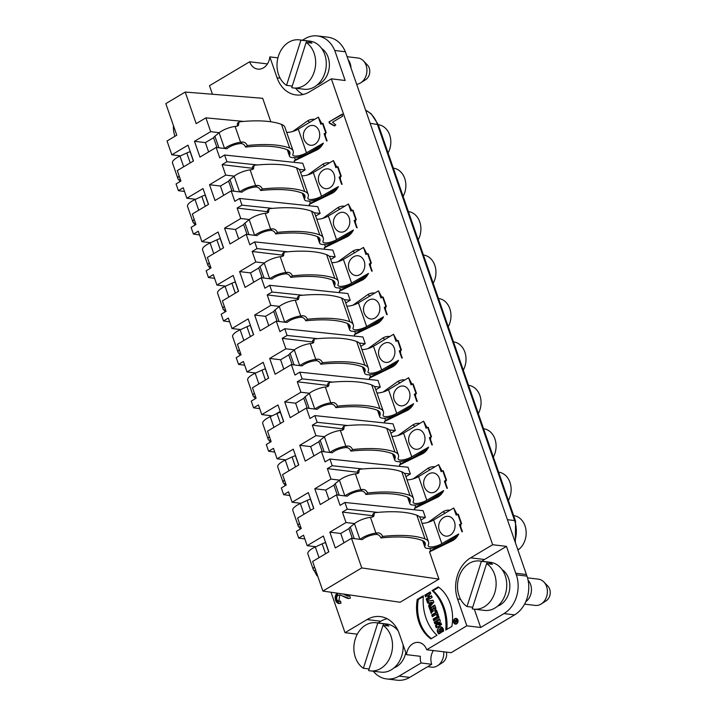 <?xml version="1.0" encoding="UTF-8"?>
<svg xmlns="http://www.w3.org/2000/svg" width="716" height="716" viewBox="0 0 716 716"><rect width="100%" height="100%" fill="white"/><g stroke="black" fill="none" stroke-linecap="round" stroke-linejoin="round"><path stroke-width="1.07" d="M252.444 169.504L252.435 166.81L254.108 165.28L253.464 168.913L251.799 169.647A114.551 36.355 160.9 0 0 250.144 169.862A13.219 4.198 160.9 0 0 234.275 176.118L225.71 175.089L209.528 184.728L214.997 200.525L231.179 190.877L239.744 191.906A13.219 4.198 -19.1 0 1 255.612 185.65A114.551 36.355 -19.1 0 1 257.259 185.444C259.586 185.39 261.259 186.572 262.298 188.97L260.633 190.501A111.034 35.236 -19.1 0 1 301.74 192.935A30.842 9.791 -19.1 0 1 304.855 195.593A30.842 9.791 -19.1 0 1 304.73 198.216A111.034 35.236 -19.1 0 1 304.613 198.538A12.333 3.911 160.9 0 0 304.551 199.63A12.333 3.911 160.9 0 0 311.782 200.766A12.333 3.911 160.9 0 0 323.641 196.488L337.424 188.272M234.275 176.118A13.219 4.198 160.9 0 0 234.159 176.217L229.943 179.653A8.816 2.792 160.9 0 0 228.619 181.157L232.011 190.975M209.528 184.728L220.421 186.044L228.619 181.157M297.561 299.798L297.552 297.104L299.225 295.574L298.581 299.199L296.916 299.941A114.551 36.355 160.9 0 0 295.26 300.147A13.219 4.198 160.9 0 0 279.392 306.403L270.827 305.374L254.645 315.022L260.114 330.81L276.295 321.171L284.861 322.2A13.219 4.198 -19.1 0 1 300.729 315.944A114.551 36.355 -19.1 0 1 302.376 315.729C304.703 315.684 306.376 316.857 307.415 319.255L305.75 320.795A111.034 35.236 -19.1 0 1 346.857 323.229A30.842 9.791 -19.1 0 1 349.972 325.878A30.842 9.791 -19.1 0 1 349.847 328.51A111.034 35.236 -19.1 0 1 349.73 328.832A12.333 3.911 160.9 0 0 349.668 329.915A12.333 3.911 160.9 0 0 356.899 331.06A12.333 3.911 160.9 0 0 368.758 326.773L382.541 318.566M279.392 306.403A13.219 4.198 160.9 0 0 279.276 306.502L275.06 309.947A8.816 2.792 160.9 0 0 273.736 311.451L277.128 321.269M254.645 315.022L265.538 316.329L273.736 311.451M357.714 473.518L357.714 470.824L359.378 469.293L358.734 472.918L357.078 473.661A114.551 36.355 160.9 0 0 355.413 473.867A13.219 4.198 160.9 0 0 339.554 480.123L330.989 479.093L314.798 488.742L320.267 504.538L336.457 494.89L345.022 495.92A13.219 4.198 -19.1 0 1 360.882 489.663A114.551 36.355 -19.1 0 1 362.538 489.449C364.856 489.404 366.538 490.576 367.577 492.984L365.903 494.514A111.034 35.236 -19.1 0 1 407.019 496.949A30.842 9.791 -19.1 0 1 410.125 499.607A30.842 9.791 -19.1 0 1 410 502.229A111.034 35.236 -19.1 0 1 409.883 502.551A12.333 3.911 160.9 0 0 409.82 503.634A12.333 3.911 160.9 0 0 417.052 504.78A12.333 3.911 160.9 0 0 428.92 500.493L442.694 492.286M339.554 480.123A13.219 4.198 160.9 0 0 339.429 480.221L335.213 483.667A8.816 2.792 160.9 0 0 333.889 485.171L337.29 494.989M314.798 488.742L325.699 490.048L333.889 485.171M300.38 529.008L299.154 527.218A114.551 36.355 -19.1 0 1 298.644 526.752A13.219 4.198 -19.1 0 1 298.259 526.17A13.219 4.198 -19.1 0 1 299.458 523.396M180.065 181.56L178.839 179.779A114.551 36.355 -19.1 0 1 178.329 179.313A13.219 4.198 -19.1 0 1 177.953 178.731A13.219 4.198 -19.1 0 1 179.143 175.948M237.399 126.079L237.399 123.385L239.063 121.845L238.419 125.479L236.763 126.222A114.551 36.355 160.9 0 0 235.108 126.428A13.219 4.198 160.9 0 0 219.239 132.684A13.219 4.198 160.9 0 0 219.114 132.782L214.898 136.219A8.816 2.792 160.9 0 0 213.574 137.732L205.385 142.609L194.484 141.303L210.674 131.654L205.895 117.845L196.175 123.635L185.229 92.051L165.826 103.623L176.763 135.208L167.043 140.998L171.822 154.808L188.013 145.16L193.481 160.957L177.291 170.596L180.915 181.059L176.064 183.949L178.391 190.662L184.522 191.494M219.239 132.684L210.674 131.654M194.484 141.303L199.952 157.09L216.143 147.451L224.708 148.481A13.219 4.198 -19.1 0 1 240.576 142.224A114.551 36.355 -19.1 0 1 242.223 142.01C244.541 141.965 246.223 143.137 247.262 145.536L245.588 147.075A111.034 35.236 -19.1 0 1 286.704 149.51A30.842 9.791 -19.1 0 1 289.81 152.159A30.842 9.791 -19.1 0 1 289.694 154.79A111.034 35.236 -19.1 0 1 289.568 155.112A12.333 3.911 160.9 0 0 289.506 156.195A12.333 3.911 160.9 0 0 296.737 157.332A12.333 3.911 160.9 0 0 308.605 153.054L322.379 144.847M270.299 442.148L269.073 440.358A114.551 36.355 -19.1 0 1 268.563 439.892A13.219 4.198 -19.1 0 1 268.187 439.311A13.219 4.198 -19.1 0 1 269.377 436.536M312.597 343.224L312.597 340.53L314.261 338.999L313.617 342.633L311.961 343.367A114.551 36.355 160.9 0 0 310.296 343.582A13.219 4.198 160.9 0 0 294.437 349.838L285.872 348.808L269.681 358.447L275.15 374.244L291.34 364.596L299.906 365.625A13.219 4.198 -19.1 0 1 315.765 359.369A114.551 36.355 -19.1 0 1 317.421 359.163C319.739 359.11 321.421 360.291 322.46 362.69L320.786 364.22A111.034 35.236 -19.1 0 1 361.902 366.655A30.842 9.791 -19.1 0 1 365.008 369.313A30.842 9.791 -19.1 0 1 364.883 371.935A111.034 35.236 -19.1 0 1 364.766 372.257A12.333 3.911 160.9 0 0 364.704 373.349A12.333 3.911 160.9 0 0 371.935 374.486A12.333 3.911 160.9 0 0 383.803 370.208L397.577 361.992M294.437 349.838A13.219 4.198 160.9 0 0 294.312 349.936L290.096 353.373A8.816 2.792 160.9 0 0 288.772 354.885L292.173 364.695M269.681 358.447L280.582 359.763L288.772 354.885M255.263 398.714L254.037 396.933A114.551 36.355 -19.1 0 1 253.527 396.458A13.219 4.198 -19.1 0 1 253.142 395.885A13.219 4.198 -19.1 0 1 254.341 393.102M240.227 355.288L239.001 353.498A114.551 36.355 -19.1 0 1 238.491 353.033A13.219 4.198 -19.1 0 1 238.106 352.451A13.219 4.198 -19.1 0 1 239.296 349.676M285.344 485.573L284.118 483.792A114.551 36.355 -19.1 0 1 283.608 483.318A13.219 4.198 -19.1 0 1 283.223 482.745A13.219 4.198 -19.1 0 1 284.413 479.962M342.678 430.083L342.669 427.389L344.342 425.859L343.698 429.493L342.033 430.226A114.551 36.355 160.9 0 0 340.377 430.441A13.219 4.198 160.9 0 0 324.509 436.697L315.944 435.668L299.762 445.307L305.231 461.104L321.412 451.456L329.978 452.485A13.219 4.198 -19.1 0 1 345.846 446.229A114.551 36.355 -19.1 0 1 347.493 446.023C349.82 445.97 351.493 447.151 352.532 449.55L350.867 451.08A111.034 35.236 -19.1 0 1 391.974 453.523A30.842 9.791 -19.1 0 1 395.089 456.173A30.842 9.791 -19.1 0 1 394.964 458.795A111.034 35.236 -19.1 0 1 394.847 459.126A12.333 3.911 160.9 0 0 394.785 460.209A12.333 3.911 160.9 0 0 402.016 461.346A12.333 3.911 160.9 0 0 413.875 457.068L427.658 448.86M324.509 436.697A13.219 4.198 160.9 0 0 324.393 436.796L320.177 440.233A8.816 2.792 160.9 0 0 318.853 441.745L322.245 451.554M299.762 445.307L310.655 446.623L318.853 441.745M327.633 386.658L327.633 383.964L329.306 382.434L328.653 386.058L326.997 386.801A114.551 36.355 160.9 0 0 325.341 387.007A13.219 4.198 160.9 0 0 309.473 393.263L300.908 392.234L284.717 401.882L290.186 417.679L306.376 408.03L314.942 409.06A13.219 4.198 -19.1 0 1 330.81 402.804A114.551 36.355 -19.1 0 1 332.457 402.589C334.775 402.544 336.457 403.717 337.496 406.124L335.822 407.655A111.034 35.236 -19.1 0 1 376.938 410.089A30.842 9.791 -19.1 0 1 380.044 412.747A30.842 9.791 -19.1 0 1 379.928 415.37A111.034 35.236 -19.1 0 1 379.802 415.692A12.333 3.911 160.9 0 0 379.74 416.775A12.333 3.911 160.9 0 0 386.971 417.92A12.333 3.911 160.9 0 0 398.839 413.633L412.622 405.426M309.473 393.263A13.219 4.198 160.9 0 0 309.348 393.361L305.132 396.807A8.816 2.792 160.9 0 0 303.808 398.311L307.209 408.129M284.717 401.882L295.619 403.189L303.808 398.311M372.75 516.943L372.75 514.258L374.423 512.719L373.77 516.352L372.114 517.086A114.551 36.355 160.9 0 0 370.458 517.301A13.219 4.198 160.9 0 0 354.59 523.557A13.219 4.198 160.9 0 0 354.465 523.656L350.249 527.092A8.816 2.792 160.9 0 0 348.925 528.605L352.326 538.414M354.59 523.557L346.025 522.528L342.4 512.065L373 515.744M178.391 190.662L183.233 187.771L186.858 198.234L203.049 188.585L208.517 204.382L192.327 214.03L195.951 224.493L191.1 227.384L193.427 234.096L198.278 231.205L201.894 241.668L218.085 232.02L223.553 247.817L207.363 257.456L210.987 267.918L206.145 270.809L208.463 277.522L213.314 274.631L216.939 285.093L233.13 275.454L238.598 291.242L222.407 300.89L226.032 311.353L221.181 314.243L223.508 320.956L228.35 318.065L231.975 328.528L248.166 318.88L253.634 334.676L237.444 344.315L241.068 354.778L236.217 357.669L238.544 364.381L243.395 361.49L247.011 371.953L263.202 362.314L268.67 378.102L252.48 387.75L256.104 398.212L251.262 401.103L253.58 407.816L258.431 404.925L261.779 414.6L277.969 404.952L283.715 421.536L267.524 431.175L271.149 441.638L266.298 444.529L268.625 451.241L273.467 448.35L277.092 458.813L293.283 449.174L298.751 464.961L282.56 474.61L286.185 485.072L281.334 487.963L283.661 494.675L288.512 491.785L292.128 502.247L308.319 492.599L313.787 508.396L297.605 518.035L301.221 528.506L296.379 531.388L298.697 538.101L303.548 535.21L307.173 545.673L323.364 536.033L328.832 551.821L312.641 561.469L322.889 591.067L400.101 602.254L438.953 579.11L361.741 567.922L351.493 538.316L335.303 547.964L329.834 532.176L346.025 522.528M329.834 532.176L340.735 533.483L348.925 528.605M351.493 538.316L360.059 539.345A13.219 4.198 -19.1 0 1 375.927 533.089A114.551 36.355 -19.1 0 1 377.574 532.883C379.892 532.829 381.574 534.011 382.613 536.409L380.939 537.94A111.034 35.236 -19.1 0 1 422.055 540.383A30.842 9.791 -19.1 0 1 425.161 543.032A30.842 9.791 -19.1 0 1 425.044 545.655A111.034 35.236 -19.1 0 1 424.919 545.986A12.333 3.911 160.9 0 0 424.856 547.069A12.333 3.911 160.9 0 0 432.088 548.205A12.333 3.911 160.9 0 0 443.956 543.927L457.739 535.72M317.448 575.351L316.821 575.61L314.19 570.652A114.551 36.355 -19.1 0 1 313.68 570.178A13.219 4.198 -19.1 0 1 313.304 569.605A13.219 4.198 -19.1 0 1 314.494 566.821M225.182 311.854L223.956 310.073A114.551 36.355 -19.1 0 1 223.446 309.598A13.219 4.198 -19.1 0 1 223.07 309.026A13.219 4.198 -19.1 0 1 224.26 306.242M282.516 256.364L282.516 253.67L284.189 252.139L283.536 255.773L281.88 256.507A114.551 36.355 160.9 0 0 280.225 256.722A13.219 4.198 160.9 0 0 264.356 262.978L255.791 261.949L239.6 271.588L245.069 287.385L261.259 277.736L269.825 278.766A13.219 4.198 -19.1 0 1 285.693 272.51A114.551 36.355 -19.1 0 1 287.34 272.304C289.658 272.25 291.34 273.431 292.379 275.83L290.705 277.361A111.034 35.236 -19.1 0 1 331.821 279.795A30.842 9.791 -19.1 0 1 334.927 282.453A30.842 9.791 -19.1 0 1 334.811 285.075A111.034 35.236 -19.1 0 1 334.685 285.398A12.333 3.911 160.9 0 0 334.623 286.49A12.333 3.911 160.9 0 0 341.854 287.626A12.333 3.911 160.9 0 0 353.722 283.348L367.505 275.132M264.356 262.978A13.219 4.198 160.9 0 0 264.231 263.076L260.015 266.513A8.816 2.792 160.9 0 0 258.691 268.026L262.092 277.835M239.6 271.588L250.502 272.903L258.691 268.026M210.146 268.428L208.92 266.638A114.551 36.355 -19.1 0 1 208.41 266.173A13.219 4.198 -19.1 0 1 208.025 265.591A13.219 4.198 -19.1 0 1 209.224 262.817M267.48 212.938L267.48 210.244L269.144 208.705L268.5 212.339L266.844 213.082A114.551 36.355 160.9 0 0 265.18 213.287A13.219 4.198 160.9 0 0 249.32 219.544L240.755 218.514L224.564 228.162L230.033 243.95L246.223 234.311L254.789 235.34A13.219 4.198 -19.1 0 1 270.648 229.084A114.551 36.355 -19.1 0 1 272.304 228.869C274.622 228.825 276.304 229.997 277.343 232.396L275.669 233.935A111.034 35.236 -19.1 0 1 316.785 236.37A30.842 9.791 -19.1 0 1 319.891 239.019A30.842 9.791 -19.1 0 1 319.766 241.65A111.034 35.236 -19.1 0 1 319.649 241.972A12.333 3.911 160.9 0 0 319.587 243.055A12.333 3.911 160.9 0 0 326.818 244.201A12.333 3.911 160.9 0 0 338.686 239.914L352.46 231.707M249.32 219.544A13.219 4.198 160.9 0 0 249.195 219.642L244.979 223.088A8.816 2.792 160.9 0 0 243.655 224.591L247.056 234.409M224.564 228.162L235.466 229.469L243.655 224.591M195.11 224.994L193.884 223.213A114.551 36.355 -19.1 0 1 193.374 222.739A13.219 4.198 -19.1 0 1 192.989 222.166A13.219 4.198 -19.1 0 1 194.179 219.382M238.688 238.795L235.466 229.469M253.733 282.22L250.502 272.903M380.939 537.94C379.901 535.541 378.227 534.369 375.9 534.413A111.034 35.236 160.9 0 0 374.414 534.61A9.693 3.079 160.9 0 0 362.69 539.264L362.359 539.533M298.849 412.514L295.619 403.189M313.885 455.949L310.655 446.623M283.805 369.089L280.582 359.763M245.588 147.075C244.55 144.677 242.876 143.495 240.549 143.549A111.034 35.236 160.9 0 0 239.063 143.737A9.693 3.079 160.9 0 0 227.339 148.4L227.008 148.668M328.921 499.374L325.699 490.048M268.769 325.655L265.538 316.329M223.652 195.361L220.421 186.044M190.25 151.631L190.125 151.703A8.816 2.792 160.9 0 0 186.795 152.964L179.984 156.097A13.219 4.198 160.9 0 0 172.484 162.935L177.953 178.731M171.822 154.808L180.522 155.855M260.633 190.501C259.595 188.102 257.912 186.93 255.594 186.974A111.034 35.236 160.9 0 0 254.108 187.162A9.693 3.079 160.9 0 0 242.384 191.825L242.053 192.094M275.669 233.935C274.631 231.536 272.948 230.355 270.63 230.409A111.034 35.236 160.9 0 0 269.144 230.597A9.693 3.079 160.9 0 0 257.42 235.26L257.089 235.528M290.705 277.361C289.667 274.962 287.993 273.789 285.666 273.834A111.034 35.236 160.9 0 0 284.18 274.022A9.693 3.079 160.9 0 0 272.456 278.685L272.125 278.954M305.75 320.795C304.712 318.396 303.029 317.215 300.711 317.269A111.034 35.236 160.9 0 0 299.225 317.457A9.693 3.079 160.9 0 0 287.501 322.119L287.17 322.388M320.786 364.22C319.748 361.822 318.065 360.649 315.747 360.694A111.034 35.236 160.9 0 0 314.261 360.891A9.693 3.079 160.9 0 0 302.537 365.545L302.206 365.813M335.822 407.655C334.784 405.256 333.11 404.075 330.783 404.128A111.034 35.236 160.9 0 0 329.297 404.316A9.693 3.079 160.9 0 0 317.573 408.979L317.242 409.248M350.867 451.08C349.829 448.681 348.146 447.509 345.828 447.554A111.034 35.236 160.9 0 0 344.342 447.751A9.693 3.079 160.9 0 0 332.618 452.405L332.287 452.673M365.903 494.514C364.865 492.116 363.182 490.934 360.864 490.988A111.034 35.236 160.9 0 0 359.378 491.176A9.693 3.079 160.9 0 0 347.654 495.839L347.323 496.107M343.966 542.809L340.735 533.483M325.601 542.504L325.485 542.576A8.816 2.792 160.9 0 0 322.146 543.838L315.335 546.97A13.219 4.198 160.9 0 0 307.835 553.808L313.304 569.605M307.173 545.673L315.872 546.72M310.565 499.07L310.44 499.142A8.816 2.792 160.9 0 0 307.11 500.412L300.299 503.536A13.219 4.198 160.9 0 0 292.79 510.383L298.259 526.17M292.128 502.247L300.836 503.294M295.52 455.645L295.404 455.716A8.816 2.792 160.9 0 0 292.074 456.978L285.263 460.111A13.219 4.198 160.9 0 0 277.754 466.948L283.223 482.745M277.092 458.813L285.791 459.86M280.207 411.423L275.32 414.34M261.779 414.6L272.062 415.835M265.448 368.785L265.323 368.856A8.816 2.792 160.9 0 0 261.993 370.118L255.182 373.251A13.219 4.198 160.9 0 0 247.673 380.089L253.142 395.885M247.011 371.953L255.719 373M250.403 325.35L250.287 325.422A8.816 2.792 160.9 0 0 246.957 326.693L240.146 329.816A13.219 4.198 160.9 0 0 232.637 336.663L238.106 352.451M231.975 328.528L240.674 329.575M235.367 281.916L235.242 281.997A8.816 2.792 160.9 0 0 231.912 283.259L225.101 286.391A13.219 4.198 160.9 0 0 217.601 293.229L223.07 309.026M216.939 285.093L225.638 286.14M220.331 238.491L220.206 238.562A8.816 2.792 160.9 0 0 216.876 239.824L210.065 242.957A13.219 4.198 160.9 0 0 202.556 249.803L208.025 265.591M201.894 241.668L210.602 242.715M205.286 195.056L205.17 195.128A8.816 2.792 160.9 0 0 201.84 196.399L195.029 199.531A13.219 4.198 160.9 0 0 187.52 206.369L192.989 222.166M186.858 198.234L195.558 199.281M208.616 151.935L205.385 142.609M362.269 539.613L360.059 539.345M347.233 496.179L345.022 495.92M332.188 452.754L329.978 452.485M317.152 409.319L314.942 409.06M302.116 365.894L299.906 365.625M287.071 322.46L284.861 322.2M272.035 279.034L269.825 278.766M328.707 551.893L325.485 542.576M313.671 508.467L310.44 499.142M298.635 465.033L295.404 455.716M283.59 421.608L280.368 412.282A8.816 2.792 160.9 0 0 277.029 413.553L270.218 416.676A13.219 4.198 160.9 0 0 262.718 423.523L268.187 439.311M268.554 378.173L265.323 368.856M253.518 334.748L250.287 325.422M238.473 291.314L235.242 281.997M223.437 247.888L220.206 238.562M256.999 235.6L254.789 235.34M241.954 192.174L239.744 191.906M208.401 204.454L205.17 195.128M193.356 161.028L190.125 151.703M226.918 148.74L224.708 148.481M213.574 137.732L216.975 147.55M513.649 515.592A18.509 14.705 96.9 0 1 525.902 529.428A18.509 14.705 96.9 0 1 518.984 549.27L517.856 549.807M518.984 549.27L517.605 549.1M378.299 124.718A18.509 14.705 96.9 0 1 388.081 152.973M393.335 168.153A18.509 14.705 96.9 0 1 403.117 196.408M408.38 211.587A18.509 14.705 96.9 0 1 418.162 239.833M423.416 255.012A18.509 14.705 96.9 0 1 433.198 283.267M438.452 298.447A18.509 14.705 96.9 0 1 448.234 326.693M453.497 341.872A18.509 14.705 96.9 0 1 463.279 370.127M468.533 385.306A18.509 14.705 96.9 0 1 478.315 413.553M483.568 428.732A18.509 14.705 96.9 0 1 493.351 456.987M498.613 472.166A18.509 14.705 96.9 0 1 508.396 500.412M225.71 175.089L222.094 164.626L226.936 161.735L224.618 155.023L219.767 157.914L216.143 147.451M294.652 162.398L294.169 160.984L317.627 149.581A16.029 12.736 -83.1 0 0 320.884 146.834A16.029 12.736 -83.1 0 0 323.364 143.119L306.484 152.803A8.816 2.792 -19.1 0 1 298.008 155.855A8.816 2.792 -19.1 0 1 292.835 155.041A8.816 2.792 -19.1 0 1 292.88 154.271A114.551 36.355 -19.1 0 0 293.005 153.931A34.368 10.91 160.9 0 0 293.139 151.013A34.368 10.91 160.9 0 0 290.687 148.489M294.518 157.601L295.287 159.802L294.169 160.984M243.53 121.425L205.895 117.845M295.287 159.802L318.781 148.382A14.499 11.519 -83.1 0 0 321.287 146.35M438.953 579.11L429.519 551.857L452.977 540.446A16.029 12.736 -83.1 0 0 456.235 537.698A16.029 12.736 -83.1 0 0 458.714 533.993L441.835 543.668A8.816 2.792 -19.1 0 1 433.359 546.729A8.816 2.792 -19.1 0 1 428.195 545.914A8.816 2.792 -19.1 0 1 428.231 545.136A114.551 36.355 -19.1 0 0 428.356 544.804A34.368 10.91 160.9 0 0 428.499 541.878A34.368 10.91 160.9 0 0 426.038 539.363M429.869 548.465L430.638 550.676L429.519 551.857M430.638 550.676L454.132 539.246A14.499 11.519 -83.1 0 0 456.647 537.224M342.4 512.065L347.251 509.174L344.924 502.462L340.082 505.353L336.457 494.89M414.967 509.837L414.475 508.423L437.932 497.02A16.029 12.736 -83.1 0 0 441.199 494.273A16.029 12.736 -83.1 0 0 443.669 490.558L426.79 500.242A8.816 2.792 -19.1 0 1 418.314 503.294A8.816 2.792 -19.1 0 1 413.15 502.48A8.816 2.792 -19.1 0 1 413.195 501.71A114.551 36.355 -19.1 0 0 413.32 501.37A34.368 10.91 160.9 0 0 413.454 498.452A34.368 10.91 160.9 0 0 410.993 495.928M414.832 505.04L415.593 507.25L414.475 508.423M330.989 479.093L327.364 468.631L357.955 472.309M415.593 507.25L439.096 495.821A14.499 11.519 -83.1 0 0 441.602 493.789M327.364 468.631L332.215 465.74L329.888 459.028L325.037 461.918L321.412 451.456M399.931 466.411L399.439 464.997L422.896 453.586A16.029 12.736 -83.1 0 0 426.163 450.838A16.029 12.736 -83.1 0 0 428.633 447.133L411.754 456.808A8.816 2.792 -19.1 0 1 403.278 459.869A8.816 2.792 -19.1 0 1 398.114 459.054A8.816 2.792 -19.1 0 1 398.159 458.276A114.551 36.355 -19.1 0 0 398.284 457.945A34.368 10.91 160.9 0 0 398.418 455.018A34.368 10.91 160.9 0 0 395.957 452.503M399.796 461.605L400.557 463.816L399.439 464.997M315.944 435.668L312.328 425.206L342.919 428.884M400.557 463.816L424.06 452.387A14.499 11.519 -83.1 0 0 426.566 450.364M312.328 425.206L317.17 422.315L314.852 415.602L310.001 418.493L306.376 408.03M384.886 422.977L384.403 421.563L407.86 410.161A16.029 12.736 -83.1 0 0 411.118 407.413A16.029 12.736 -83.1 0 0 413.597 403.699L396.718 413.383A8.816 2.792 -19.1 0 1 388.242 416.435A8.816 2.792 -19.1 0 1 383.069 415.62A8.816 2.792 -19.1 0 1 383.114 414.85A114.551 36.355 -19.1 0 0 383.239 414.51A34.368 10.91 160.9 0 0 383.382 411.593A34.368 10.91 160.9 0 0 380.921 409.069M384.752 418.18L385.521 420.39L384.403 421.563M300.908 392.234L297.283 381.771L327.883 385.45M385.521 420.39L409.015 408.961A14.499 11.519 -83.1 0 0 411.53 406.93M297.283 381.771L302.134 378.88L299.807 372.168L294.965 375.059L291.34 364.596M369.85 379.552L369.358 378.137L392.815 366.726A16.029 12.736 -83.1 0 0 396.082 363.979A16.029 12.736 -83.1 0 0 398.552 360.273L381.673 369.948A8.816 2.792 -19.1 0 1 373.197 373.009A8.816 2.792 -19.1 0 1 368.033 372.195A8.816 2.792 -19.1 0 1 368.078 371.416A114.551 36.355 -19.1 0 0 368.203 371.085A34.368 10.91 160.9 0 0 368.337 368.158A34.368 10.91 160.9 0 0 365.876 365.643M369.716 374.745L370.476 376.956L369.358 378.137M285.872 348.808L282.247 338.346L312.838 342.024M370.476 376.956L393.979 365.527A14.499 11.519 -83.1 0 0 396.485 363.504M282.247 338.346L287.098 335.455L284.771 328.742L279.92 331.633L276.295 321.171M354.814 336.117L354.322 334.703L377.78 323.301A16.029 12.736 -83.1 0 0 381.046 320.553A16.029 12.736 -83.1 0 0 383.516 316.839L366.637 326.523A8.816 2.792 -19.1 0 1 358.161 329.575A8.816 2.792 -19.1 0 1 352.997 328.76A8.816 2.792 -19.1 0 1 353.042 327.991A114.551 36.355 -19.1 0 0 353.167 327.651A34.368 10.91 160.9 0 0 353.301 324.733A34.368 10.91 160.9 0 0 350.84 322.209M354.68 331.32L355.44 333.531L354.322 334.703M270.827 305.374L267.211 294.911L297.802 298.59M355.44 333.531L378.943 322.102A14.499 11.519 -83.1 0 0 381.449 320.07M267.211 294.911L272.053 292.021L269.735 285.308L264.884 288.199L261.259 277.736M339.769 292.692L339.286 291.278L362.744 279.866A16.029 12.736 -83.1 0 0 366.001 277.119A16.029 12.736 -83.1 0 0 368.48 273.414L351.601 283.089A8.816 2.792 -19.1 0 1 343.125 286.149A8.816 2.792 -19.1 0 1 337.952 285.335A8.816 2.792 -19.1 0 1 337.997 284.556A114.551 36.355 -19.1 0 0 338.122 284.225A34.368 10.91 160.9 0 0 338.265 281.298A34.368 10.91 160.9 0 0 335.804 278.784M339.635 287.886L340.404 290.096L339.286 291.278M255.791 261.949L252.166 251.486L282.766 255.165M340.404 290.096L363.898 278.667L362.744 279.866M366.413 276.645A14.499 11.519 96.9 0 1 363.898 278.667M252.166 251.486L257.017 248.595L254.69 241.883L249.848 244.774L246.223 234.311M324.733 249.257L324.241 247.843L347.699 236.441A16.029 12.736 -83.1 0 0 350.965 233.693A16.029 12.736 -83.1 0 0 353.435 229.979L336.556 239.663A8.816 2.792 -19.1 0 1 328.08 242.715A8.816 2.792 -19.1 0 1 322.916 241.901A8.816 2.792 -19.1 0 1 322.961 241.131A114.551 36.355 -19.1 0 0 323.086 240.791A34.368 10.91 160.9 0 0 323.22 237.873A34.368 10.91 160.9 0 0 320.759 235.349M324.599 244.46L325.359 246.662L324.241 247.843M240.755 218.514L237.13 208.052L267.721 211.73M325.359 246.662L348.862 235.242L347.699 236.441M351.368 233.21A14.499 11.519 96.9 0 1 348.862 235.242M237.13 208.052L241.981 205.161L239.654 198.448L234.803 201.339L231.179 190.877M309.697 205.832L309.205 204.418L332.663 193.007A16.029 12.736 -83.1 0 0 335.929 190.259A16.029 12.736 -83.1 0 0 338.4 186.554L321.52 196.229A8.816 2.792 -19.1 0 1 313.044 199.29A8.816 2.792 -19.1 0 1 307.88 198.475A8.816 2.792 -19.1 0 1 307.925 197.697A114.551 36.355 -19.1 0 0 308.05 197.365A34.368 10.91 160.9 0 0 308.184 194.439A34.368 10.91 160.9 0 0 305.723 191.915M309.563 201.026L310.323 203.237L309.205 204.418M222.094 164.626L252.685 168.305M310.323 203.237L333.826 191.807L332.663 193.007M336.332 189.785A14.499 11.519 96.9 0 1 333.826 191.807M462.438 531.773L460.683 526.699A16.029 12.736 -83.1 0 0 460.71 524.228L461.596 523.7L458.312 514.222L456.164 515.126L453.702 508.02L457.112 514.562M460.728 524.756L459.448 524.604L461.596 523.7M445.683 481.322L444.403 481.17L446.023 480.203L446.56 480.275L445.665 480.803A16.029 12.736 -83.1 0 1 445.638 483.264L447.402 488.339M430.647 437.897L429.367 437.745L430.987 436.778L431.515 436.841L430.629 437.369A16.029 12.736 -83.1 0 1 430.602 439.839L432.357 444.913M415.611 394.462L414.331 394.31L415.951 393.344L416.479 393.415L415.593 393.943A16.029 12.736 -83.1 0 1 415.566 396.404L417.321 401.479M400.566 351.037L399.286 350.885L400.906 349.918L401.443 349.981L400.548 350.509A16.029 12.736 -83.1 0 1 400.521 352.979L402.285 358.054M355.449 220.743L354.169 220.591L355.789 219.624L356.326 219.687L355.431 220.224A16.029 12.736 -83.1 0 1 355.405 222.685L357.168 227.76M340.413 177.317L339.133 177.165L340.753 176.199L341.281 176.261L340.395 176.789A16.029 12.736 -83.1 0 1 340.369 179.251L342.123 184.334M385.53 307.603L384.25 307.45L385.87 306.484L386.398 306.546L385.512 307.083A16.029 12.736 -83.1 0 1 385.485 309.545L387.24 314.619M370.494 264.177L369.214 264.025L370.834 263.058L371.362 263.121L370.476 263.649A16.029 12.736 -83.1 0 1 370.449 266.11L372.204 271.194M461.068 523.638L457.784 514.16M446.023 480.203L442.748 470.734L443.276 470.797L446.56 480.275M430.987 436.778L427.703 427.3L428.24 427.363L431.515 436.841M415.951 393.344L412.667 383.874L413.195 383.937L416.479 393.415M400.906 349.918L397.631 340.44L398.159 340.503L401.443 349.981M355.789 219.624L352.514 210.155L353.042 210.218L356.326 219.687M340.753 176.199L337.469 166.721L338.006 166.783L341.281 176.261M385.87 306.484L382.586 297.015L383.123 297.077L386.398 306.546M370.834 263.058L367.55 253.58L368.078 253.643L371.362 263.121M326.559 140.837L324.097 133.731L326.245 132.827L322.961 123.358L320.813 124.253L318.351 117.147L321.761 123.689M325.717 132.764L322.433 123.295M442.748 470.734L441.128 471.692L438.666 464.586L442.076 471.128M427.703 427.3L426.083 428.266L423.621 421.16L427.04 427.703M412.667 383.874L411.047 384.832L408.585 377.726L411.995 384.268M397.631 340.44L396.011 341.407L393.549 334.3L396.959 340.843M352.514 210.155L350.894 211.113L348.432 204.006L351.842 210.549M337.469 166.721L335.849 167.687L333.387 160.581L336.806 167.114M382.586 297.015L380.966 297.972L378.504 290.866L381.923 297.409M367.55 253.58L365.93 254.547L363.468 247.441L366.878 253.974M327.087 140.9L325.332 135.825A16.029 12.736 -83.1 0 0 325.359 133.364L326.245 132.827M316.821 575.61A114.551 36.355 160.9 0 0 317.761 576.264M454.132 539.246L452.977 540.446M374.423 512.719A114.551 36.355 -19.1 0 1 416.828 515.234A34.368 10.91 -19.1 0 1 417.831 515.672A34.368 10.91 -19.1 0 1 420.292 518.187L428.499 541.878M422.037 523.217A8.816 2.792 160.9 0 0 433.627 519.977L453.702 508.02M457.22 514.5A16.029 12.736 -83.1 0 0 455.994 513.157M439.096 495.821L437.932 497.02M359.378 469.293A114.551 36.355 -19.1 0 1 401.783 471.799A34.368 10.91 -19.1 0 1 402.795 472.238A34.368 10.91 -19.1 0 1 405.256 474.762L413.454 498.452M406.992 479.792A8.816 2.792 160.9 0 0 418.591 476.552L438.666 464.586M442.184 471.065A16.029 12.736 -83.1 0 0 440.958 469.732M424.06 452.387L422.896 453.586M344.342 425.859A114.551 36.355 -19.1 0 1 386.747 428.374A34.368 10.91 -19.1 0 1 387.759 428.812A34.368 10.91 -19.1 0 1 390.211 431.327L398.418 455.018M391.956 436.357A8.816 2.792 160.9 0 0 403.547 433.117L423.621 421.16M427.148 427.631A16.029 12.736 -83.1 0 0 425.913 426.297M409.015 408.961L407.86 410.161M329.306 382.434A114.551 36.355 -19.1 0 1 371.711 384.94A34.368 10.91 -19.1 0 1 372.714 385.378A34.368 10.91 -19.1 0 1 375.175 387.902L383.382 411.593M376.92 392.932A8.816 2.792 160.9 0 0 388.511 389.692L408.585 377.726M412.103 384.206A16.029 12.736 -83.1 0 0 410.877 382.872M393.979 365.527L392.815 366.726M314.261 338.999A114.551 36.355 -19.1 0 1 356.666 341.514A34.368 10.91 -19.1 0 1 357.678 341.953A34.368 10.91 -19.1 0 1 360.139 344.468L368.337 368.158M361.875 349.498A8.816 2.792 160.9 0 0 373.475 346.258L393.549 334.3M397.067 340.771A16.029 12.736 -83.1 0 0 395.841 339.438M269.144 208.705A114.551 36.355 -19.1 0 1 311.55 211.22A34.368 10.91 -19.1 0 1 312.561 211.659A34.368 10.91 -19.1 0 1 315.022 214.182L323.22 237.873M316.758 219.212A8.816 2.792 160.9 0 0 328.358 215.972L348.432 204.006M351.95 210.486A16.029 12.736 -83.1 0 0 350.724 209.153M254.108 165.28A114.551 36.355 -19.1 0 1 296.514 167.795A34.368 10.91 -19.1 0 1 297.525 168.233A34.368 10.91 -19.1 0 1 299.977 170.748L308.184 194.439M301.722 175.778A8.816 2.792 160.9 0 0 313.313 172.538L333.387 160.581M336.914 167.052A16.029 12.736 -83.1 0 0 335.679 165.718M378.943 322.102L377.78 323.301M299.225 295.574A114.551 36.355 -19.1 0 1 341.63 298.08A34.368 10.91 -19.1 0 1 342.642 298.518A34.368 10.91 -19.1 0 1 345.094 301.042L353.301 324.733M346.839 306.072A8.816 2.792 160.9 0 0 358.43 302.832L378.504 290.866M382.031 297.346A16.029 12.736 -83.1 0 0 380.796 296.012M284.189 252.139A114.551 36.355 -19.1 0 1 326.594 254.654A34.368 10.91 -19.1 0 1 327.597 255.093A34.368 10.91 -19.1 0 1 330.058 257.608L338.265 281.298M331.803 262.638A8.816 2.792 160.9 0 0 343.394 259.398L363.468 247.441M366.986 253.911A16.029 12.736 -83.1 0 0 365.76 252.578M318.781 148.382L317.627 149.581M239.063 121.845A114.551 36.355 -19.1 0 1 281.478 124.36A34.368 10.91 -19.1 0 1 282.48 124.799A34.368 10.91 -19.1 0 1 284.941 127.323L293.139 151.013M286.686 132.353A8.816 2.792 160.9 0 0 298.277 129.113L318.351 117.147M321.869 123.626A16.029 12.736 -83.1 0 0 320.643 122.293M456.522 623.448A2.425 1.924 -83.1 0 0 457.694 620.844A2.425 1.924 -83.1 0 0 456.065 618.866A2.425 1.924 -83.1 0 0 453.863 621.04A2.425 1.924 -83.1 0 0 455.483 623.681A2.425 1.924 -83.1 0 0 456.522 623.448A2.425 1.924 -83.1 0 0 456.942 619.268A2.425 1.924 -83.1 0 0 453.855 621.103A2.425 1.924 -83.1 0 0 456.522 623.448M454.356 621.184L456.62 619.832L456.96 620.817A0.877 0.698 96.9 0 1 455.752 621.765L454.973 622.956L455.465 620.996L454.356 621.184L456.62 619.832L456.96 620.817A0.877 0.698 96.9 0 1 455.752 621.765L454.973 622.956L455.465 620.996L454.356 621.184L455.018 621.264M317.43 35.925L328.062 37.205C335.876 38.422 341.657 43.273 345.389 51.767L334.766 50.487C331.025 42.002 325.252 37.142 317.43 35.925C313.116 35.442 308.945 36.382 304.918 38.745L302.421 40.23M317.215 84.936A19.824 15.752 -83.1 0 0 329.208 67.859A19.824 15.752 -83.1 0 0 321.6 48.419M334.766 50.487L345.157 80.496L331.338 78.832L492.662 544.724L470.645 557.836A30.842 24.505 -83.1 0 0 457.551 598.979L466.85 625.829L426.7 649.752A13.219 10.498 -83.1 0 0 418.565 642.413A13.219 10.498 -83.1 0 0 406.518 654.648L399.268 633.705A30.842 24.505 -83.1 0 0 380.286 616.592A30.842 24.505 -83.1 0 0 367.031 619.573L345.014 632.693L331.007 592.248M295.627 88.229A30.842 24.505 -83.1 0 0 303.128 94.503M270.827 121.792L262.691 98.298L185.229 92.051M322.889 591.067L361.741 567.922M199.567 234.929L193.427 234.096M214.603 278.354L208.463 277.522M229.639 321.788L223.508 320.956M244.684 365.214L238.544 364.381M259.72 408.648L253.58 407.816M274.756 452.073L268.625 451.241M289.801 495.508L283.661 494.675M304.837 538.933L298.697 538.101M314.655 119.348A16.029 12.736 -83.1 0 0 307.674 120.852L309.786 122.391M307.674 120.852L292.781 131.467M299.082 169.334L305.088 169.969L302.761 163.257L224.618 155.023M226.936 161.735L257.483 164.949M300.63 172.619L305.088 169.969M329.691 162.783A16.029 12.736 -83.1 0 0 322.719 164.277L307.817 174.901M314.118 212.759L320.124 213.395L317.806 206.682L239.654 198.448M344.736 206.208A16.029 12.736 -83.1 0 0 337.755 207.712L322.862 218.326M329.154 256.194L335.169 256.829L332.842 250.117L254.69 241.883M359.772 249.642A16.029 12.736 -83.1 0 0 352.791 251.146L337.898 261.761M344.199 299.619L350.205 300.255L347.878 293.542L269.735 285.308M374.808 293.077A16.029 12.736 -83.1 0 0 367.836 294.571L352.934 305.186M359.235 343.054L365.241 343.689L362.923 336.976L284.771 328.742M389.853 336.502A16.029 12.736 -83.1 0 0 382.872 338.006L367.979 348.62M374.271 386.479L380.286 387.114L377.959 380.402L299.807 372.168M404.889 379.936A16.029 12.736 -83.1 0 0 397.908 381.431L383.015 392.046M389.316 429.913L395.322 430.549L392.995 423.836L314.852 415.602M419.925 423.362A16.029 12.736 -83.1 0 0 412.953 424.865L398.051 435.48M404.352 473.348L410.358 473.974L408.039 467.262L329.888 459.028M434.97 466.796A16.029 12.736 -83.1 0 0 427.989 468.291L413.096 478.906M419.388 516.773L425.402 517.408L423.075 510.696L344.924 502.462M450.006 510.222A16.029 12.736 -83.1 0 0 443.025 511.725L428.132 522.34M319.041 557.657L315.219 546.648M273.924 427.363L269.825 415.566M258.888 383.937L255.066 372.929M243.843 340.503L240.021 329.494M228.807 297.077L224.985 286.06M213.771 253.643L209.949 242.635M198.726 210.218L194.904 199.2M212.464 94.252L209.502 85.696L249.651 61.773A13.219 10.498 -83.1 0 0 257.787 69.112A13.219 10.498 -83.1 0 0 269.834 56.886L277.083 77.82A30.842 24.505 -83.1 0 0 296.066 94.933A30.842 24.505 -83.1 0 0 309.321 91.952L331.338 78.832M329.423 123.224L334.256 125.855L335.795 124.933L332.537 122.194L342.669 116.162L341.997 114.22L328.993 121.971L329.423 123.224L330.076 123.286M439.168 631.593L440.788 630.626L441.405 632.407L438.81 633.946C433.511 628.773 443.571 622.75 443.544 631.136L442.372 631.825L441.521 628.997L440.752 628.567L439.463 629.078L438.854 630.348L439.168 631.593L440.788 630.626L441.405 632.407L438.81 633.946L437.342 630.017L438.523 627.493L440.662 626.715L442.354 627.681L443.544 631.136L442.372 631.825C443.106 627.905 437.753 627.726 439.168 631.593L441.011 631.261M433.171 619.027L433.789 620.799L439.132 617.613L438.514 615.841L433.171 619.027L433.789 620.799L439.132 617.613L438.514 615.841L433.171 619.027L434.236 619.152L438.738 616.467M429.43 608.206L430.039 609.978L431.981 608.824L430.477 611.24L431.229 613.415L432.992 610.721A2.327 1.844 -83.1 0 0 435.185 610.372A2.327 1.844 -83.1 0 0 435.686 607.678L434.773 605.02L429.43 608.206L430.039 609.978L431.981 608.824L430.477 611.24L431.229 613.415L432.992 610.721A2.327 1.844 -83.1 0 0 433.699 610.999A2.327 1.844 -83.1 0 0 435.444 610.014A2.327 1.844 -83.1 0 0 435.686 607.678L434.773 605.02L429.43 608.206L430.486 608.332L434.988 605.655M454.884 618.705A2.864 2.273 -83.1 0 0 453.505 621.783A2.864 2.273 -83.1 0 0 455.43 624.119A2.864 2.273 -83.1 0 0 456.665 623.842A2.864 2.273 -83.1 0 0 458.043 620.763A2.864 2.273 -83.1 0 0 456.119 618.427A2.864 2.273 -83.1 0 0 454.884 618.705M417.24 599.417A38.109 30.278 -83.1 0 0 430.916 638.896L437.02 635.253A45.341 36.015 96.9 0 1 423.353 595.775L417.24 599.417A38.109 30.278 -83.1 0 0 430.916 638.896L437.02 635.253A45.341 36.015 96.9 0 1 423.353 595.775L417.24 599.417L418.305 599.543L423.29 596.571M432.106 590.557L438.21 586.914A38.109 30.278 96.9 0 1 451.885 626.402L445.773 630.044A45.341 36.015 -83.1 0 0 432.106 590.557L438.21 586.914A38.109 30.278 96.9 0 1 451.885 626.402L445.773 630.044A45.341 36.015 -83.1 0 0 432.106 590.557L433.171 590.682A45.341 36.015 96.9 0 1 446.9 629.373M424.883 595.094L425.501 596.875L427.604 595.623L428.293 597.591L426.19 598.845L426.799 600.626L432.142 597.439L431.533 595.667L429.582 596.822L428.902 594.844L430.844 593.689L430.226 591.917L424.883 595.094L425.501 596.875L427.604 595.623L428.293 597.591L426.19 598.845L426.799 600.626L432.142 597.439L431.533 595.667L429.582 596.822L428.902 594.844L430.844 593.689L430.226 591.917L424.883 595.094L425.948 595.22L430.45 592.544M427.022 601.252L427.64 603.033L428.633 602.863L429.34 604.922L428.589 605.799L429.206 607.571L433.798 602.219L433.117 600.241L427.022 601.252L427.64 603.033L428.633 602.863L429.34 604.922L428.589 605.799L429.206 607.571L433.798 602.219L433.117 600.241L427.022 601.252L433.216 600.527M435.31 611.079L435.793 612.484L431.748 614.901L432.357 616.673L436.411 614.265L436.894 615.662L438.183 614.892L436.599 610.309L435.31 611.079L435.793 612.484L431.748 614.901L432.357 616.673L436.411 614.265L436.894 615.662L438.183 614.892L436.599 610.309L435.31 611.079L436.823 610.945M434.254 622.141L434.845 623.842L437.825 622.061L435.426 625.533L436.205 627.789L441.548 624.603L440.966 622.902L438.049 624.638L440.385 621.246L439.597 618.955L434.254 622.141L434.845 623.842L437.825 622.061L435.426 625.533L436.205 627.789L441.548 624.603L440.966 622.902L438.049 624.638L440.385 621.246L439.597 618.955L434.254 622.141L435.319 622.267L439.812 619.591M349.211 598.433L350.392 598.003L349.31 594.898L350.392 598.003L349.211 598.433L347.045 598.182L340.252 594.969L338.024 595.202L336.717 596.974L336.806 599.516L338.274 601.351L340.476 601.064L341.004 603.149L337.684 603.275L335.482 600.259L335.267 596.043L337.406 593.17L335.84 594.719L335.025 597.708L336.323 602.004L338.722 603.606L341.004 603.149L340.476 601.064L338.82 601.476L339.787 594.889L349.211 598.433M348.432 596.276L343.233 594.02L347.931 596.222L347.376 594.62L347.931 596.222L348.459 596.285L347.913 594.692M322.719 164.277L324.822 165.817M241.981 205.161L272.519 208.383M315.666 216.053L320.124 213.395M337.755 207.712L339.858 209.251M257.017 248.595L287.564 251.808M330.702 259.478L335.169 256.829M352.791 251.146L354.903 252.676M272.053 292.021L302.6 295.243M345.747 302.913L350.205 300.255M367.836 294.571L369.939 296.111M287.098 335.455L317.635 338.668M360.783 346.338L365.241 343.689M382.872 338.006L384.975 339.536M302.134 378.88L332.68 382.102M375.819 389.772L380.286 387.114M397.908 381.431L400.02 382.971M317.17 422.315L347.716 425.528M390.864 433.207L395.322 430.549M412.953 424.865L415.056 426.396M332.215 465.74L362.752 468.962M405.9 476.632L410.358 473.974M427.989 468.291L430.092 469.83M347.251 509.174L377.797 512.388M420.936 520.067L425.402 517.408M443.025 511.725L445.137 513.256M357.293 634.17L345.014 632.693M387.043 618.687A30.842 24.505 -83.1 0 0 380.849 621.237L377.95 622.965M433.368 650.558A13.219 10.498 -83.1 0 0 431.712 664.269L421.089 662.989A13.219 10.498 -83.1 0 1 420.337 656.312L406.518 654.648M474.323 609.173L480.669 627.493L466.85 625.829M492.662 544.724L506.481 546.38L484.463 559.5A30.842 24.505 -83.1 0 0 481.877 561.272M506.481 546.38L516.281 574.832L526.913 576.103A29.079 23.1 96.9 0 0 526.403 574.509L345.389 51.767M516.326 574.805A29.079 23.1 96.9 0 1 503.975 613.603L480.669 627.493M526.949 576.085A29.079 23.1 96.9 0 1 514.607 614.874L451.143 652.688L426.7 649.752M497.683 606.103A19.824 15.752 -83.1 0 0 509.676 589.017A19.824 15.752 -83.1 0 0 502.077 569.578M421.089 662.989L399.072 676.11A29.079 23.1 96.9 0 1 386.577 678.92A29.079 23.1 96.9 0 1 373.287 671.223M431.712 664.269L409.695 677.39A29.079 23.1 96.9 0 1 397.201 680.2L386.577 678.92M394.069 667.84A19.824 15.752 -83.1 0 0 405.784 652.518M212.348 93.903L211.846 94.199M267.435 63.912L249.651 61.773M277.915 57.853L269.834 56.886M444.538 517.015A10.57 10.57 0 0 0 442.425 534.566A9.97 7.921 -83.1 0 0 454.982 527.173A9.97 7.921 -83.1 0 0 444.538 517.015A9.97 7.921 -83.1 0 0 444.027 517.301M426.092 539.336L425.027 538.924A114.551 36.355 160.9 0 0 382.613 536.409M461.91 531.711L459.448 524.604M429.502 473.589A10.57 10.57 0 0 0 427.389 491.14A9.97 7.921 -83.1 0 0 439.946 483.748A9.97 7.921 -83.1 0 0 429.502 473.589A9.97 7.921 -83.1 0 0 428.982 473.867M411.047 495.902L409.991 495.49A114.551 36.355 160.9 0 0 367.577 492.984M446.865 488.276L444.403 481.17M414.457 430.155A10.57 10.57 0 0 0 412.353 447.706A9.97 7.921 -83.1 0 0 424.901 440.313A9.97 7.921 -83.1 0 0 414.457 430.155A9.97 7.921 -83.1 0 0 413.946 430.432M396.011 452.476L394.955 452.065A114.551 36.355 160.9 0 0 352.532 449.55M431.829 444.851L429.367 437.745M399.421 386.73A10.57 10.57 0 0 0 397.308 404.28A9.97 7.921 -83.1 0 0 409.865 396.888A9.97 7.921 -83.1 0 0 399.421 386.73A9.97 7.921 -83.1 0 0 398.91 387.007M380.975 409.042L379.91 408.63A114.551 36.355 160.9 0 0 337.496 406.124M416.793 401.416L414.331 394.31M384.385 343.295A10.57 10.57 0 0 0 382.272 360.846A9.97 7.921 -83.1 0 0 394.829 353.453A9.97 7.921 -83.1 0 0 384.385 343.295A9.97 7.921 -83.1 0 0 383.865 343.573M365.93 365.616L364.874 365.205A114.551 36.355 160.9 0 0 322.46 362.69M401.748 357.991L399.286 350.885M369.34 299.87A10.57 10.57 0 0 0 367.236 317.421A9.97 7.921 -83.1 0 0 379.784 310.028A9.97 7.921 -83.1 0 0 369.34 299.87A9.97 7.921 -83.1 0 0 368.83 300.147M350.894 322.182L349.838 321.77A114.551 36.355 160.9 0 0 307.415 319.255M386.712 314.557L384.25 307.45M354.304 256.435A10.57 10.57 0 0 0 352.191 273.986A9.97 7.921 -83.1 0 0 364.748 266.594A9.97 7.921 -83.1 0 0 354.304 256.435A9.97 7.921 -83.1 0 0 353.793 256.713M335.858 278.757L334.793 278.345A114.551 36.355 160.9 0 0 292.379 275.83M371.676 271.131L369.214 264.025M339.268 213.01A10.57 10.57 0 0 0 337.155 230.561A9.97 7.921 -83.1 0 0 349.712 223.168A9.97 7.921 -83.1 0 0 339.268 213.01A9.97 7.921 -83.1 0 0 338.749 213.287M320.813 235.322L319.757 234.911A114.551 36.355 160.9 0 0 277.343 232.396M356.631 227.697L354.169 220.591M324.223 169.576A10.57 10.57 0 0 0 322.119 187.127A9.97 7.921 -83.1 0 0 334.667 179.734A9.97 7.921 -83.1 0 0 324.223 169.576A9.97 7.921 -83.1 0 0 323.713 169.853M305.777 191.897L304.721 191.485A114.551 36.355 160.9 0 0 262.298 188.97M341.595 184.272L339.133 177.165M309.187 126.15A10.57 10.57 0 0 0 307.075 143.701A9.97 7.921 -83.1 0 0 319.631 136.309A9.97 7.921 -83.1 0 0 309.187 126.15A9.97 7.921 -83.1 0 0 308.677 126.428M290.741 148.463L289.676 148.051A114.551 36.355 160.9 0 0 247.262 145.536M325.377 133.883L324.097 133.731M363.388 60.806L367.424 65.013A8.816 6.999 96.9 0 1 365.661 79.682L360.739 82.814A13.219 10.498 -83.1 0 0 366.153 75.413A13.219 10.498 -83.1 0 0 363.388 60.806A13.219 10.498 -83.1 0 0 357.955 58.005L347.099 56.698M356.649 84.264A13.219 10.498 -83.1 0 0 360.739 82.814M348.128 59.67A13.219 10.498 96.9 0 1 350.974 67.886M446.417 652.124A8.816 6.999 96.9 0 1 442.515 662.586L437.592 665.71A13.219 10.498 -83.1 0 0 443.007 658.308A13.219 10.498 -83.1 0 0 443.714 651.802M427.685 666.668L431.659 667.151A13.219 10.498 -83.1 0 0 437.592 665.71M543.856 581.965L547.892 586.171A8.816 6.999 96.9 0 1 546.129 600.84L541.207 603.973A13.219 10.498 -83.1 0 0 546.621 596.571A13.219 10.498 -83.1 0 0 543.856 581.965A13.219 10.498 -83.1 0 0 538.432 579.163L527.504 577.848M524.586 604.125L535.273 605.414A13.219 10.498 -83.1 0 0 541.207 603.973M528.086 580.228A13.219 10.498 96.9 0 1 530.672 594.656A13.219 10.498 96.9 0 1 525.759 601.726M438.792 587.335L433.171 590.682M431.399 638.609A38.109 30.278 96.9 0 1 418.305 599.543M455.976 624.101A2.864 2.273 96.9 0 1 455.331 623.654M455.913 618.857A2.864 2.273 96.9 0 1 456.638 618.57M456.701 623.815A2.425 1.924 96.9 0 1 456.548 623.806L455.483 623.681M456.065 618.866L457.121 618.991A2.425 1.924 96.9 0 1 457.273 619.018M426.351 596.374L425.948 595.22M427.604 595.623L428.669 595.748L429.349 597.717L428.293 597.591M426.19 598.845L427.246 598.979L429.349 597.717M427.649 600.124L427.246 598.979M429.582 596.822L431.748 596.294M431.515 602.389L429.663 602.693L430.119 604.009L431.515 602.389L432.58 602.514L431.184 604.143L430.119 604.009L431.515 602.389L429.663 602.693L430.119 604.009M429.34 604.922L430.405 605.047L429.698 602.997L428.633 602.863L428.087 601.386M428.589 605.799L429.654 605.924L430.405 605.047M429.931 606.729L429.654 605.924M434.093 607.571L434.236 607.982A0.77 0.609 96.9 0 1 433.099 608.663L434.093 607.571L435.292 608.108A0.77 0.609 -83.1 0 1 434.639 609.218L433.574 609.083A0.77 0.609 96.9 0 1 433.099 608.663L434.236 607.982A0.77 0.609 96.9 0 1 433.574 609.083M430.889 609.477L430.486 608.332M431.981 608.824L433.046 608.949L432.008 608.904M430.477 611.24L431.542 611.375L433.073 609.03M431.9 612.395L431.542 611.375M432.992 610.721L434.057 610.846A2.327 1.844 96.9 0 0 434.245 610.963M435.793 612.484L436.858 612.61L436.366 611.213M431.748 614.901L432.804 615.026L436.858 612.61M433.207 616.172L432.804 615.026M436.411 614.265L437.467 614.391L437.736 615.16M434.63 620.298L434.236 619.152M435.686 623.332L435.319 622.267M437.825 622.061L438.89 622.186L436.491 625.668L435.426 625.533M437.055 627.288L436.491 625.668M438.049 624.638L439.114 624.773L441.181 623.538M441.244 626.858L439.454 633.571M440.752 628.567L441.817 628.693L443.338 631.252M455.582 621.345L456.638 621.014L456.432 620.414L455.788 620.808L456.262 621.64L456.835 620.468M455.752 621.765L456.727 621.882M328.993 121.971L342.525 114.283M334.784 125.918L329.951 123.286L329.521 122.033M348.441 598.46L340.091 594.933M338.811 601.494L340.556 601.359M338.99 603.624L335.616 598.648L337.916 593.251M467.002 606.542L481.394 561.308A24.237 19.251 -83.1 0 0 479.693 561.004A24.237 19.251 -83.1 0 0 458.589 578.242A24.237 19.251 -83.1 0 0 467.002 606.542L472.721 607.222M481.394 561.308L487.238 562.015L486.737 563.608M487.238 562.015A24.237 19.251 96.9 0 1 492.447 564.298L486.603 563.59L472.211 608.824A24.237 19.251 -83.1 0 0 473.911 609.128A24.237 19.251 -83.1 0 0 495.025 591.881A24.237 19.251 -83.1 0 0 486.603 563.59M479.693 561.004L490.326 562.284A24.237 19.251 96.9 0 1 497.235 564.87A24.237 19.251 96.9 0 1 505.648 593.161A24.237 19.251 96.9 0 1 484.535 610.399L473.911 609.128M363.388 668.279L377.78 623.045A24.237 19.251 -83.1 0 0 376.079 622.741A24.237 19.251 -83.1 0 0 354.975 639.988A24.237 19.251 -83.1 0 0 363.388 668.279L369.107 668.968M377.78 623.045L383.624 623.752L383.123 625.345M383.624 623.752A24.237 19.251 96.9 0 1 388.842 626.035L382.997 625.328L368.597 670.561A24.237 19.251 -83.1 0 0 370.297 670.865A24.237 19.251 -83.1 0 0 391.41 653.618A24.237 19.251 -83.1 0 0 382.997 625.328M376.079 622.741L386.712 624.021A24.237 19.251 96.9 0 1 393.621 626.607A24.237 19.251 96.9 0 1 398.15 630.903M403.081 644.704A24.237 19.251 96.9 0 1 380.921 672.136L370.297 670.865M286.534 85.374L300.926 40.15A24.237 19.251 -83.1 0 0 299.225 39.845A24.237 19.251 -83.1 0 0 278.121 57.083A24.237 19.251 -83.1 0 0 286.534 85.374L292.253 86.063M300.926 40.15L306.77 40.848L306.269 42.45M306.77 40.848A24.237 19.251 96.9 0 1 311.979 43.139L306.135 42.432L291.743 87.665A24.237 19.251 -83.1 0 0 293.444 87.961A24.237 19.251 -83.1 0 0 314.557 70.723A24.237 19.251 -83.1 0 0 306.135 42.432M299.225 39.845L309.858 41.125A24.237 19.251 96.9 0 1 316.767 43.712A24.237 19.251 96.9 0 1 325.18 72.003A24.237 19.251 96.9 0 1 304.067 89.24L293.444 87.961M173.424 125.569A24.237 19.251 -83.1 0 0 174.928 136.3M456.432 620.414L455.994 621.399M456.665 623.842A2.864 2.273 -83.1 0 0 457.148 618.901A2.864 2.273 -83.1 0 0 453.505 621.076A2.864 2.273 -83.1 0 0 456.665 623.842M342.669 116.162L341.997 114.22L328.993 121.971C329.405 123.116 330.327 123.761 331.75 123.913C333.2 125.515 334.551 125.855 335.795 124.933L332.537 122.194L342.669 116.162M300.568 526.618L299.154 527.218M180.262 179.179L178.839 179.779M270.496 439.758L269.073 440.358M255.451 396.324L254.037 396.933M240.415 352.899L239.001 353.498M285.532 483.193L284.118 483.792M315.613 570.052L314.19 570.652M225.379 309.464L223.956 310.073M210.334 266.039L208.92 266.638M195.298 222.604L193.884 223.213M377.574 532.883L375.9 534.413M354.25 538.647L350.249 527.092M362.538 489.449L360.864 490.988M339.214 495.221L335.213 483.667M347.493 446.023L345.828 447.554M324.178 451.787L320.177 440.233M332.457 402.589L330.783 404.128M309.133 408.362L305.132 396.807M317.421 359.163L315.747 360.694M294.097 364.927L290.096 353.373M302.376 315.729L300.711 317.269M279.061 321.502L275.06 309.947M287.34 272.304L285.666 273.834M264.016 278.068L260.015 266.513M322.146 543.838L325.583 553.754M307.11 500.412L310.547 510.329M292.074 456.978L295.502 466.895M277.029 413.553L280.466 423.469M261.993 370.118L265.43 380.035M246.957 326.693L250.385 336.61M231.912 283.259L235.349 293.175M216.876 239.824L220.313 249.75M272.304 228.869L270.63 230.409M248.98 234.642L244.979 223.088M257.259 185.444L255.594 186.974M233.944 191.208L229.943 179.653M201.84 196.399L205.268 206.315M186.795 152.964L190.232 162.89M242.223 142.01L240.549 143.549M218.899 147.782L214.898 136.219M507.42 519.691L514.607 520.55L377.341 124.154A27.754 22.053 -83.1 0 0 365.661 110.3M365.625 110.201L371.183 113.763L378.272 124.647L370.154 123.295M514.876 541.215A27.754 22.053 -83.1 0 0 514.607 520.55L515.538 521.042L515.35 542.567M380.849 621.237L367.031 619.573M460.603 599.346L457.551 598.979M470.645 557.836L484.463 559.5M515.78 573.23L526.403 574.509M514.607 614.874L503.975 613.603M409.695 677.39L399.072 676.11M277.083 77.82L280.135 78.187M359.897 539.327L354.465 523.656M370.458 517.301L375.927 533.089M425.027 538.924L416.828 515.234M441.835 543.668L433.627 519.977M424.919 545.986L423.156 540.875M425.044 545.655L423.442 541.045M344.852 495.902L339.429 480.221M355.413 473.867L360.882 489.663M409.991 495.49L401.783 471.799M426.79 500.242L418.591 476.552M409.883 502.551L408.111 497.441M410 502.229L408.406 497.62M329.816 452.467L324.393 436.796M340.377 430.441L345.846 446.229M394.955 452.065L386.747 428.374M411.754 456.808L403.547 433.117M394.847 459.126L393.075 454.016M394.964 458.795L393.37 454.186M314.78 409.042L309.348 393.361M325.341 387.007L330.81 402.804M379.91 408.63L371.711 384.94M396.718 413.383L388.511 389.692M379.802 415.692L378.039 410.581M379.928 415.37L378.325 410.76M299.736 365.608L294.312 349.936M310.296 343.582L315.765 359.369M364.874 365.205L356.666 341.514M381.673 369.948L373.475 346.258M364.766 372.257L362.994 367.156M364.883 371.935L363.289 367.326M284.7 322.182L279.276 306.502M295.26 300.147L300.729 315.944M349.838 321.77L341.63 298.08M366.637 326.523L358.43 302.832M349.73 328.832L347.958 323.721M349.847 328.51L348.253 323.9M269.663 278.748L264.231 263.076M280.225 256.722L285.693 272.51M334.793 278.345L326.594 254.654M351.601 283.089L343.394 259.398M334.685 285.398L332.922 280.296M334.811 285.075L333.209 280.466M300.299 503.536L304.005 514.222M285.263 460.111L288.96 470.797M254.619 235.313L249.195 219.642M265.18 213.287L270.648 229.084M319.757 234.911L311.55 211.22M336.556 239.663L328.358 215.972M319.649 241.972L317.877 236.862M319.766 241.65L318.173 237.032M239.583 191.888L234.159 176.217M250.144 169.862L255.612 185.65M304.721 191.485L296.514 167.795M321.52 196.229L313.313 172.538M304.613 198.538L302.841 193.436M304.73 198.216L303.137 193.606M179.984 156.097L183.69 166.783M224.547 148.454L219.114 132.782M235.108 126.428L240.576 142.224M289.676 148.051L281.478 124.36M306.484 152.803L298.277 129.113M289.568 155.112L287.805 150.002M289.694 154.79L288.092 150.172M434.236 607.982L435.292 608.108M378.272 124.647L515.538 521.042M424.856 547.069L422.628 540.616M409.82 503.634L407.583 497.181M394.785 460.209L392.547 453.756M379.74 416.775L377.511 410.322M364.704 373.349L362.466 366.887M349.668 329.915L347.43 323.462M334.623 286.49L332.394 280.028M319.587 243.055L317.349 236.602M304.551 199.63L302.313 193.168M289.506 156.195L287.277 149.742M456.862 621.712L456.262 621.64M348.665 598.495L348.137 598.433M340.324 594.951L339.787 594.889"/></g></svg>
